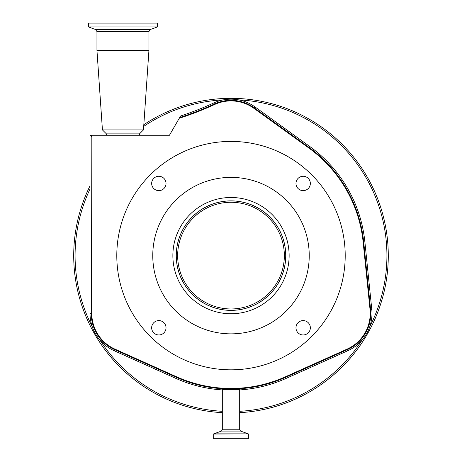 <?xml version="1.0" encoding="UTF-8"?>
<svg xmlns="http://www.w3.org/2000/svg" width="462" height="462" viewBox="0 0 462 462"><rect width="100%" height="100%" fill="white"/><g stroke="black" fill="none" stroke-linecap="round" stroke-linejoin="round"><path stroke-width="0.69" d="M388.294 255.619A157.294 157.294 0 0 1 239.686 412.67A157.294 157.294 0 0 0 305.261 116.961A157.294 157.294 0 0 0 143.821 124.694M90.021 185.868A157.294 157.294 0 0 0 222.314 412.67A157.294 157.294 0 0 1 73.706 255.619M179.25 118.278A309.644 309.644 0 0 0 214.593 104.516A39.137 39.137 0 0 1 253.915 108.322L308.772 147.944A132.825 132.825 0 0 1 363.138 242.105L370.022 309.424A39.137 39.137 0 0 1 347.106 349.116L285.366 376.813A132.825 132.825 0 0 1 176.634 376.813L114.894 349.116A39.137 39.137 0 0 1 91.776 313.409L92.025 135.256L169.45 135.256L180.561 116.008A307.888 307.888 0 0 0 213.854 102.922A40.887 40.887 0 0 1 254.943 106.895L309.8 146.523A134.581 134.581 0 0 1 364.882 241.926L371.771 309.245A40.887 40.887 0 0 1 347.828 350.716L286.082 378.413A134.581 134.581 0 0 1 239.686 389.922M92.025 135.256L90.021 135.256L90.021 189.01A155.925 155.925 0 0 0 92.285 326.825A40.887 40.887 0 0 1 90.021 313.409L90.021 189.01M139.362 135.256L139.472 133.888L106.416 133.888L102.431 129.903L96.956 50.456L148.931 50.456L143.463 129.903L102.431 129.903M157.415 26.929L88.479 26.929L88.479 23.1L157.415 23.1L157.415 26.929L150.375 29.493L95.519 29.493L96.956 31.549L96.956 50.456M91.776 136.625L91.205 136.405A4.106 4.1 -46 0 1 91.372 135.256M151.657 183.46A7.178 7.178 0 0 0 158.836 190.639A7.178 7.178 0 0 0 166.02 183.46A7.178 7.178 0 0 0 158.836 176.276A7.178 7.178 0 0 0 151.657 183.46M151.657 327.783A7.178 7.178 0 0 0 158.836 334.962A7.178 7.178 0 0 0 166.02 327.783A7.178 7.178 0 0 0 158.836 320.599A7.178 7.178 0 0 0 151.657 327.783M295.98 327.783A7.178 7.178 0 0 0 303.164 334.962A7.178 7.178 0 0 0 310.343 327.783A7.178 7.178 0 0 0 303.164 320.599A7.178 7.178 0 0 0 295.98 327.783M295.98 183.46A7.178 7.178 0 0 0 303.164 190.639A7.178 7.178 0 0 0 310.343 183.46A7.178 7.178 0 0 0 303.164 176.276A7.178 7.178 0 0 0 295.98 183.46M345.206 255.619A114.206 114.206 0 0 0 231 141.412A114.206 114.206 0 0 0 116.794 255.619A114.206 114.206 0 0 0 231 369.825A114.206 114.206 0 0 0 345.206 255.619M172.869 255.619A58.131 58.131 0 0 1 231 197.488A58.131 58.131 0 0 1 289.131 255.619A58.131 58.131 0 0 1 231 313.75A58.131 58.131 0 0 1 172.869 255.619M152.766 255.619A78.234 78.234 0 0 0 231 333.859A78.234 78.234 0 0 0 309.234 255.619A78.234 78.234 0 0 0 231 177.385A78.234 78.234 0 0 0 152.766 255.619M176.241 255.619A54.759 54.759 0 0 0 231 310.377A54.759 54.759 0 0 0 285.759 255.619A54.759 54.759 0 0 0 231 200.86A54.759 54.759 0 0 0 176.241 255.619M176.288 255.619A54.712 54.712 0 0 0 231 310.331A54.712 54.712 0 0 0 285.712 255.619A54.712 54.712 0 0 0 231 200.906A54.712 54.712 0 0 0 176.288 255.619M284.344 255.619A53.344 53.344 0 0 0 231 202.275A53.344 53.344 0 0 0 177.656 255.619A53.344 53.344 0 0 0 231 308.963A53.344 53.344 0 0 0 284.344 255.619M222.314 389.922A134.581 134.581 0 0 1 175.918 378.413L114.172 350.716A40.887 40.887 0 0 1 92.285 326.825M231 389.402C242.203 389.247 242.203 389.397 231 389.853C219.797 389.397 219.797 389.247 231 389.402M231 438.9L213.629 438.721L248.371 438.721L231 438.9M223.308 99.884A155.925 155.925 0 0 0 143.705 126.421M369.716 326.825A155.925 155.925 0 0 0 238.692 99.884M179.678 117.544A309.078 309.078 0 0 0 214.351 104.002L213.854 102.922M214.593 104.516L214.351 104.002A39.703 39.703 0 0 1 254.25 107.86L254.943 106.895M253.915 108.322L254.25 107.86L309.107 147.482L309.8 146.523M308.772 147.944L309.107 147.482A133.397 133.397 0 0 1 363.704 242.048L364.882 241.926M363.138 242.105L363.704 242.048L370.588 309.367L370.022 309.424M150.375 29.493L148.931 31.549L96.956 31.549M371.771 309.245L370.588 309.367A39.703 39.703 0 0 1 347.343 349.636L285.597 377.333A133.397 133.397 0 0 1 176.403 377.333L114.657 349.636A39.703 39.703 0 0 1 91.205 313.409L91.205 136.405L90.021 135.256M90.021 313.409L91.776 313.409M347.828 350.716L347.106 349.116M114.172 350.716L114.894 349.116M175.918 378.413L176.634 376.813M286.082 378.413L285.366 376.813M99.977 340.153A155.925 155.925 0 0 0 222.314 411.301M239.686 411.301A155.925 155.925 0 0 0 362.023 340.153M239.686 389.345L239.686 429.787L222.314 429.787L221.413 431.075L213.744 433.864L213.629 438.721M239.686 429.787L240.587 431.075L221.413 431.075M240.587 431.075L248.256 433.864L213.744 433.864M248.256 433.864L213.629 434.032M139.472 133.888L143.463 129.903M148.931 31.549L148.931 50.456M95.519 29.493L88.479 26.929M106.531 135.256L106.416 133.888M222.314 389.345L222.314 429.787M248.371 434.032L248.371 438.721"/></g></svg>
